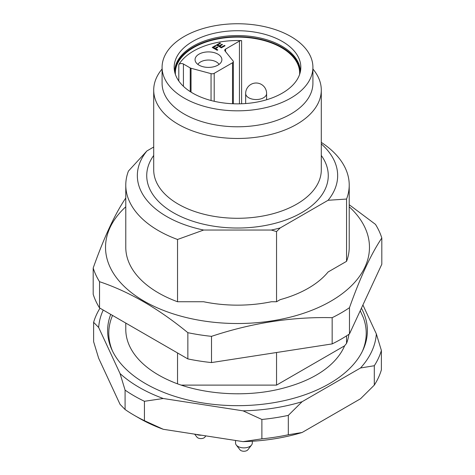 <?xml version="1.0" encoding="UTF-8"?>
<svg xmlns="http://www.w3.org/2000/svg" width="475" height="475" viewBox="0 0 475 475"><rect width="100%" height="100%" fill="white"/><g stroke="black" fill="none" stroke-linecap="round" stroke-linejoin="round"><path stroke-width="0.71" d="M172.704 381.918A111.72 64.499 180 0 1 169.082 380.368A111.72 64.499 180 0 1 125.78 329.371L125.78 323.077M177.537 352.955L177.537 383.782M348.893 334.311A111.72 64.499 180 0 1 346.554 343.378L346.554 335.849M361.41 308.216A129.877 74.985 180 0 1 363.001 349.986A129.877 74.985 180 0 1 329.335 383.705A129.877 74.985 180 0 1 203.793 403.103A129.877 74.985 180 0 1 111.999 349.986A129.877 74.985 180 0 1 110.728 314.385M362.425 351.185A128.725 74.32 0 0 0 363.227 317.324L360.234 310.739M112.147 316.368A128.725 74.32 0 0 0 111.773 317.324A128.725 74.32 0 0 0 112.575 351.185M153.71 147.024L146.912 150.949L128.446 171.053A111.72 64.499 180 0 0 125.78 185.054L125.78 247.327A111.72 64.499 0 0 0 177.537 301.75L203.65 301.75A100.16 57.825 0 0 0 271.35 301.75L276.545 301.75L276.545 231.562L271.35 230.037L203.65 230.037L177.537 239.477L177.537 301.75M346.554 343.378L344.601 345.818L276.545 385.112L181.302 385.112M276.545 385.112L276.545 352.509M276.545 301.75L280.22 299.63A100.16 57.825 0 0 0 328.088 271.991L346.554 261.333L346.554 199.055L328.088 200.278L280.22 227.917L276.545 231.562M344.601 345.818A110.259 63.656 180 0 1 331.74 363.737C319.628 375.173 302.112 383.652 279.199 389.179C243.224 397.753 199.126 394.119 169.082 380.368M346.554 261.333A111.72 64.499 0 0 0 349.22 247.327L349.22 185.054A111.72 64.499 180 0 1 346.554 199.055M321.29 142.387A111.72 64.499 180 0 1 349.22 185.054M134.306 415.346A145.938 84.253 180 0 1 125.085 409.503L125.085 390.117A145.938 84.253 0 0 0 144.436 401.286L144.436 420.672A145.938 84.253 180 0 1 134.306 415.346L139.246 418.202A138.955 80.222 0 0 0 163.257 429.287L243.069 441.631A138.955 80.222 0 0 0 302.094 432.499L360.525 398.768L374.3 385.112L374.3 365.732A145.938 84.253 0 0 0 381.383 350.467L381.383 369.853A145.938 84.253 180 0 1 374.3 385.112M99.982 308.186A145.938 84.253 0 0 0 93.617 322.305L93.617 341.691L98.657 358.257L120.044 404.338L125.085 409.503M261.885 438.841L261.885 419.461A145.938 84.253 0 0 0 288.319 415.37L288.319 434.756A145.938 84.253 180 0 1 261.885 438.841L243.069 441.631M362.912 304.968L376.343 333.901A138.955 80.222 180 0 1 360.525 367.983L302.094 401.713A138.955 80.222 180 0 1 243.069 410.845L163.257 398.501A138.955 80.222 180 0 1 120.044 373.552L98.657 327.471A138.955 80.222 180 0 1 103.223 310.05M125.085 390.117L120.044 373.552M98.657 327.471L93.617 322.305M144.436 420.672L163.257 429.287M261.885 419.461L243.069 410.845M163.257 398.501L144.436 401.286M288.319 434.756L302.094 432.499M374.3 365.732L360.525 367.983M302.094 401.713L288.319 415.37M376.343 333.901L381.383 350.467M177.537 239.477A111.72 64.499 180 0 1 125.78 185.054M203.65 230.037A100.16 57.825 180 0 1 146.912 150.949M280.22 227.917A100.16 57.825 180 0 1 271.35 230.037M321.29 143.931A100.16 57.825 180 0 1 328.088 200.278M282.281 93.142A63.329 36.563 180 0 1 215.086 101.484A63.329 36.563 180 0 1 174.289 69.552A63.329 36.563 180 0 1 237.5 30.727A63.329 36.563 180 0 1 300.711 69.552A63.329 36.563 180 0 1 282.281 93.142M300.342 71.82A62.843 36.284 0 0 0 237.5 35.566A62.843 36.284 0 0 0 174.658 71.82M290.825 98.076A75.412 43.54 180 0 1 208.644 107.51A75.412 43.54 180 0 1 162.088 67.29A75.412 43.54 180 0 1 237.5 23.75A75.412 43.54 180 0 1 312.912 67.29A75.412 43.54 180 0 1 290.825 98.076M312.912 67.29L312.912 83.25A75.412 43.54 180 0 1 290.825 114.036A75.412 43.54 180 0 1 208.644 123.476A75.412 43.54 180 0 1 162.088 83.25L162.088 67.29M312.912 69.006A83.79 48.379 180 0 1 321.29 90.096A83.79 48.379 180 0 1 296.75 124.302A83.79 48.379 180 0 1 205.438 134.787A83.79 48.379 180 0 1 153.71 90.096A83.79 48.379 180 0 1 162.088 69.006M349.22 206.773A131.973 76.19 180 0 1 295.302 315.822A131.973 76.19 180 0 1 113.323 273.125A131.973 76.19 180 0 1 125.78 206.773M349.481 307.681A146.632 84.657 180 0 1 332.162 317.68C292.131 316.706 251.91 322.929 211.512 336.348A146.632 84.657 180 0 1 187.851 332.684C158.543 308.596 129.105 291.603 99.53 281.693A146.632 84.657 180 0 1 93.189 268.031L93.189 294.257A146.632 84.657 0 0 0 99.53 307.919L187.851 358.91A146.632 84.657 0 0 0 211.512 362.573L332.162 343.906A146.632 84.657 0 0 0 349.481 333.907L381.811 264.248L381.811 238.023C371.088 253.971 360.311 277.186 349.481 307.681L349.481 333.907M332.162 317.68L332.162 343.906M211.512 336.348L211.512 362.573M349.22 204.725L375.47 224.366A146.632 84.657 180 0 1 381.811 238.023M93.189 268.031C103.912 237.749 114.689 214.534 125.519 198.378A146.632 84.657 180 0 1 125.78 198.194M99.53 281.693L99.53 307.919M187.851 332.684L187.851 358.91M205.847 435.872L204.885 437.113A4.346 2.512 180 0 1 200.919 438.597A4.346 2.512 180 0 1 196.947 437.113L194.649 434.144M201.56 435.213A8.378 4.839 180 0 1 196.181 434.382M252.302 441.239L252.302 443.038A8.378 4.839 180 0 1 251.572 445.016L247.891 449.766A4.346 2.512 180 0 1 243.924 451.25A4.346 2.512 180 0 1 239.952 449.766L236.271 445.016A8.378 4.839 180 0 1 235.547 443.038L235.547 440.468M251.572 445.016A8.378 4.839 180 0 1 243.924 447.878A8.378 4.839 180 0 1 236.271 445.016M300.319 71.939A62.843 36.284 -0 0 0 237.5 36.706A62.843 36.284 -0 0 0 174.681 71.939M219.046 64.416A11.174 6.448 -0 0 0 216.368 61.928A11.174 6.448 -0 0 0 197.891 64.416M211.048 73.649A2.791 1.615 -0 0 0 214.201 73.328L232.518 62.753A2.791 1.615 -0 0 0 233.338 61.613A2.791 1.615 -0 0 0 233.077 60.931L224.996 50.926A2.791 1.615 180 0 1 224.734 50.243A2.791 1.615 180 0 1 225.554 49.103L239.447 41.082A2.791 1.615 180 0 1 241.609 40.613A62.142 35.88 -0 0 0 178.808 64.612A2.791 1.615 180 0 1 183.421 64.006L190.243 67.943A2.791 1.615 -0 0 0 191.039 68.263L211.048 73.649L211.048 100.51M217.954 54.174A13.419 7.748 180 0 1 221.641 61.115A13.419 7.748 180 0 1 208.466 67.397A13.419 7.748 180 0 1 195.296 61.115A13.419 7.748 180 0 1 202.178 52.808A13.419 7.748 180 0 1 217.954 54.174M215.579 48.616L217.9 47.28L217.318 46.942L214.997 48.278L213.471 47.399L216.149 45.849L215.567 45.517L212.236 47.441L217.17 50.291L217.823 49.911L215.579 48.616L215.579 49.37M217.318 46.942L217.318 47.613M214.997 48.278L214.997 49.032M213.471 47.399L213.471 48.153M215.567 45.517L215.567 46.188M224.467 45.404L221.433 47.156L219.753 46.182L222.484 44.608L221.908 44.27L219.177 45.849L217.663 44.977L220.578 43.29L219.996 42.958L216.428 45.018L221.362 47.868L225.049 45.743L224.467 45.404L224.467 46.075M221.433 47.156L221.433 47.827M219.753 46.182L219.753 46.936M221.908 44.27L221.908 44.941M219.177 45.849L219.177 46.603M217.663 44.977L217.663 45.731M219.996 42.958L219.996 43.629M175.412 74.492A62.142 35.88 180 0 1 175.358 72.99A62.142 35.88 180 0 1 219.984 38.564A62.142 35.88 180 0 1 289.774 53.586A62.142 35.88 180 0 1 299.642 72.99A62.142 35.88 180 0 1 299.588 74.492M321.29 155.456A90.772 52.41 180 0 1 301.684 212.669A90.772 52.41 180 0 1 186.99 219.159A90.772 52.41 180 0 1 153.71 155.456M153.71 90.096L153.71 169.913A83.79 48.379 0 0 0 205.438 214.605A83.79 48.379 0 0 0 296.75 204.119A83.79 48.379 0 0 0 321.29 169.913L321.29 90.096M245.664 93.486A10.474 10.474 0 0 1 259.629 83.612A10.474 10.474 0 0 1 266.612 93.486A10.474 6.044 180 0 1 256.138 99.536A10.474 6.044 180 0 1 245.664 93.486L245.664 103.55M214.201 101.288L214.201 73.328M191.039 92.138L191.039 68.263M190.243 91.633L190.243 67.943M183.421 64.006L183.421 86.319M239.447 103.835L239.447 41.082M225.554 51.615L225.554 49.103M232.518 103.74L232.518 62.753M178.808 81.029L178.808 64.612M241.609 40.613L241.609 103.776M112.557 315.37L111.773 317.324M266.612 93.486L266.612 99.762M233.338 103.776L233.338 61.613"/></g></svg>
